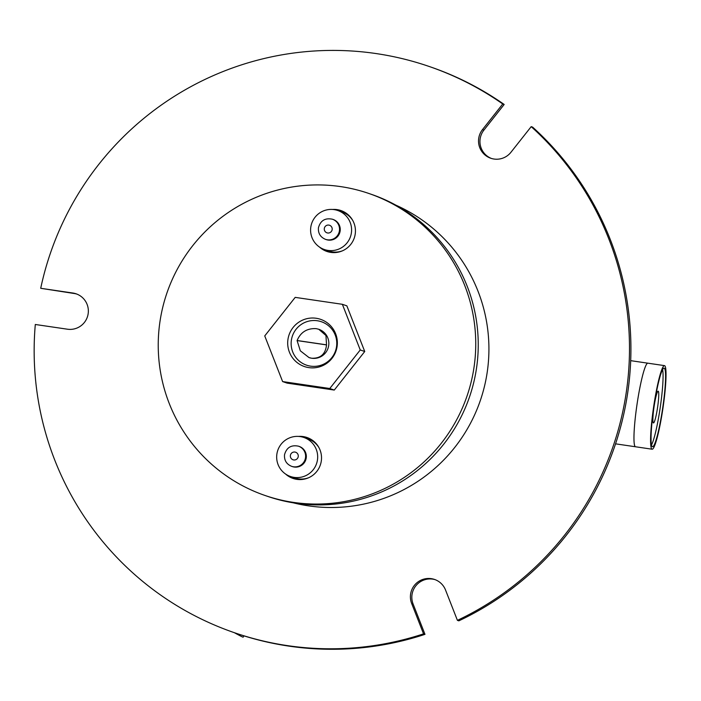 <?xml version="1.0" encoding="UTF-8"?>
<svg xmlns="http://www.w3.org/2000/svg" width="701" height="701" viewBox="0 0 701 701"><rect width="100%" height="100%" fill="white"/><g stroke="black" fill="none" stroke-linecap="round" stroke-linejoin="round"><path stroke-width="1.05" d="M336.524 346.767A22.958 22.809 -71 0 0 317.343 320.751A22.958 22.809 -71 0 0 291.388 340.125A22.958 22.809 -71 0 0 310.561 366.141A22.958 22.809 -71 0 0 336.524 346.767M491.471 158.479A18.296 18.182 109 0 1 483.909 130.106L504.168 104.458L502.748 103.967A299.397 297.461 -71 0 0 429.336 66.534A299.397 297.461 -71 0 0 40.711 288.295L72.869 293.027A18.296 18.182 -71 0 1 87.827 315.424A18.296 18.182 -71 0 1 67.462 329.207L35.304 324.484A299.397 297.461 -71 0 0 234.3 632.67A299.397 297.461 -71 0 0 423.553 633.862L424.981 634.352L413.091 603.982A18.296 18.182 109 0 1 435.26 579.692M502.748 103.967L482.481 129.615A18.296 18.182 -71 0 0 490.753 158.242A18.296 18.182 -71 0 0 510.933 152.283L531.2 126.644A299.397 297.461 -71 0 1 626.186 392.893A299.397 297.461 -71 0 1 457.411 620.35L445.521 589.979A18.296 18.182 -71 0 0 410.602 594.089A18.296 18.182 -71 0 0 411.662 603.491L423.553 633.862M293.263 502.827A158.014 156.998 -71 0 0 487.177 372.45A158.014 156.998 -71 0 0 395.82 205.139M457.411 620.35L458.84 620.841A299.397 297.461 -71 0 0 627.614 393.384A299.397 297.461 -71 0 0 532.629 127.135L531.2 126.644M504.168 104.458A299.397 297.461 -71 0 0 430.764 67.024L429.336 66.534M40.711 288.295L74.297 293.517A18.296 18.182 109 0 1 76.838 294.078M243.93 635.851L243.168 637.148A42.244 0.946 -149.6 0 1 234.3 632.661L235.729 633.161A299.397 297.461 -71 0 0 424.981 634.352M652.158 449.218A42.244 4.705 98.4 0 0 662.971 408.07A42.244 4.705 98.4 0 0 664.452 365.624A42.244 4.705 98.4 0 0 653.647 406.773A42.244 4.705 98.4 0 0 652.158 449.218L635.544 446.774A42.244 4.705 98.4 0 1 637.025 404.328A42.244 4.705 98.4 0 1 647.838 363.179L647.838 363.179A42.244 4.705 98.4 0 0 637.034 404.311A42.244 4.705 98.4 0 0 635.544 446.774A42.244 4.705 98.4 0 0 635.553 446.774L615.557 443.838M653.928 406.808A39.712 4.425 98.4 0 0 652.526 446.712A39.712 4.425 98.4 0 0 662.69 408.035A39.712 4.425 98.4 0 0 664.084 368.13A39.712 4.425 98.4 0 0 653.928 406.808M651.527 444.907A39.712 4.425 98.4 0 0 660.202 407.667A39.712 4.425 98.4 0 0 662.603 369.576M654.042 406.808A16.053 1.788 98.4 0 0 653.481 422.94A16.053 1.788 98.4 0 0 657.591 407.307A16.053 1.788 98.4 0 0 658.151 391.176A16.053 1.788 98.4 0 0 654.042 406.808M285.596 474.051A21.626 21.486 -71 0 0 321.286 461.1A21.626 21.486 -71 0 0 298.565 436.416M289.662 476.198A21.626 21.486 -71 0 0 294.245 478.809M319.516 247.085A21.626 21.486 -71 0 0 355.205 234.134A21.626 21.486 -71 0 0 332.484 209.459M323.582 249.232A21.626 21.486 -71 0 0 328.164 251.843M473.981 367.578A159.679 158.645 -71 0 0 368.998 193.52A159.679 158.645 -71 0 0 159.994 321.4A159.679 158.645 -71 0 0 264.978 495.458A159.679 158.645 -71 0 0 473.981 367.578M264.978 495.458L267.475 496.317A159.679 158.645 -71 0 0 476.478 368.437A159.679 158.645 -71 0 0 371.495 194.379L368.998 193.52M308.3 437.994A21.626 21.486 -71 0 0 303.086 437.231M342.219 211.027A21.626 21.486 -71 0 0 337.006 210.265M298.503 446.186L299.213 446.432A10.646 10.576 109 0 1 306.214 458.033A10.646 10.576 109 0 1 292.282 466.559L291.563 466.314C286.437 464.132 284.089 460.25 284.527 454.686C286.56 447.527 291.213 444.688 298.503 446.186A10.646 10.576 109 0 1 305.496 457.788A10.646 10.576 109 0 1 291.563 466.314M317.448 459.97A20.627 20.495 109 0 1 290.451 476.487A20.627 20.495 109 0 1 276.895 454.003A20.627 20.495 109 0 1 303.892 437.485A20.627 20.495 109 0 1 317.448 459.97M308.598 477.749A20.627 20.495 109 0 1 294.735 477.959L290.451 476.487M303.892 437.485L308.168 438.966A20.627 20.495 109 0 1 318.964 447.667M332.423 219.22L333.133 219.466A10.646 10.576 109 0 1 340.134 231.067A10.646 10.576 109 0 1 326.202 239.593L325.483 239.348C320.357 237.166 318.009 233.293 318.447 227.729C320.48 220.561 325.133 217.722 332.423 219.22A10.646 10.576 109 0 1 339.415 230.822A10.646 10.576 109 0 1 325.483 239.348M351.367 233.004A20.627 20.495 109 0 1 324.37 249.521A20.627 20.495 109 0 1 310.815 227.045A20.627 20.495 109 0 1 337.812 210.519A20.627 20.495 109 0 1 351.367 233.004M342.517 250.792A20.627 20.495 109 0 1 328.655 251.002L324.37 249.521M337.812 210.519L342.088 212A20.627 20.495 109 0 1 352.883 220.701M316.133 328.629C307.003 328.217 300.659 332.178 297.101 340.511A14.966 14.87 -71 0 0 297.093 340.581L300.326 350.815L309.01 357.571L311.708 358.237C320.576 358.553 325.518 354.11 326.526 344.91A14.966 14.87 -71 0 0 326.535 344.839L325.956 335.507L318.762 329.268L316.133 328.629M309.045 357.589A14.966 14.87 -71 0 0 309.08 357.598A14.966 14.87 -71 0 0 328.41 346.96A14.966 14.87 -71 0 0 318.832 329.295A14.966 14.87 -71 0 0 318.797 329.277M326.535 344.839L297.101 340.511M297.093 340.581L326.526 344.91M308.808 367.613A24.947 24.789 -71 0 0 320.62 319.349A24.947 24.789 -71 0 0 288.409 337.076A24.947 24.789 -71 0 0 308.808 367.613M342.368 304.304L295.2 297.373L264.741 335.919L282.617 381.572L329.777 388.512L360.244 349.965L364.739 351.508L346.864 305.855L342.368 304.304L360.244 349.965M282.617 381.572L287.112 383.123L334.272 390.063L364.739 351.508M329.777 388.512L334.272 390.063M482.481 129.615L483.909 130.106M72.869 293.027L74.297 293.517M411.662 603.491L413.091 603.982M290.398 455.431A3.996 3.969 -71 0 0 293.728 459.952A3.996 3.969 -71 0 0 298.24 456.579A3.996 3.969 -71 0 0 294.911 452.057A3.996 3.969 -71 0 0 290.398 455.431M324.318 228.465A3.996 3.969 -71 0 0 327.647 232.986A3.996 3.969 -71 0 0 332.16 229.621A3.996 3.969 -71 0 0 328.83 225.091A3.996 3.969 -71 0 0 324.318 228.465M664.452 365.624L630.69 360.656"/></g></svg>
